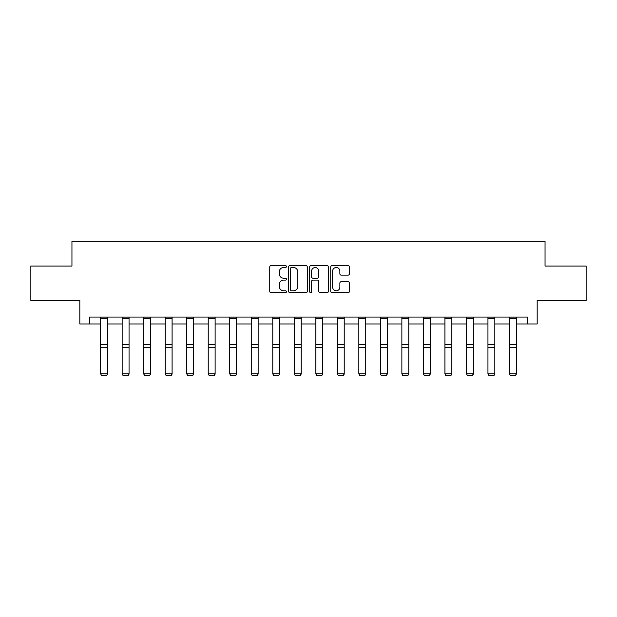 <?xml version="1.0" encoding="UTF-8"?>
<svg xmlns="http://www.w3.org/2000/svg" width="617" height="617" viewBox="0 0 617 617"><rect width="100%" height="100%" fill="white"/><g stroke="black" fill="none" stroke-linecap="round" stroke-linejoin="round"><path stroke-width="0.93" d="M286.435 266.552A0.949 0.949 0 0 0 285.486 265.603L271.102 265.603A1.357 1.357 0 0 0 269.745 266.96L269.745 291.332A1.357 1.357 0 0 0 271.102 292.682L285.486 292.682A0.949 0.949 0 0 0 286.435 291.733A0.949 0.949 0 0 0 285.486 290.784L283.619 290.784A4.334 4.334 0 0 1 279.293 286.458L279.293 284.422A4.334 4.334 0 0 1 283.619 280.095L285.486 280.095A0.949 0.949 0 0 0 286.435 279.146A0.949 0.949 0 0 0 285.486 278.198L283.619 278.198A4.334 4.334 0 0 1 279.293 273.863L279.293 271.835A4.334 4.334 0 0 1 283.619 267.5L285.486 267.5A0.949 0.949 0 0 0 286.435 266.552M348.065 275.151A1.357 1.357 0 0 0 349.423 273.794L349.423 266.96A1.357 1.357 0 0 0 348.065 265.603L332.093 265.603A1.357 1.357 0 0 0 330.735 266.96L330.735 291.332A1.357 1.357 0 0 0 332.093 292.682L348.065 292.682A1.357 1.357 0 0 0 349.423 291.332L349.423 283.072A1.357 1.357 0 0 0 348.065 281.714L341.232 281.714A1.357 1.357 0 0 0 339.874 283.072L339.874 287.167A3.625 3.625 0 0 1 336.257 290.784A3.625 3.625 0 0 1 332.632 287.167L332.632 271.125A3.625 3.625 0 0 1 336.257 267.5A3.625 3.625 0 0 1 339.874 271.125L339.874 273.794A1.357 1.357 0 0 0 341.232 275.151L348.065 275.151M89.473 323.971L89.473 317.076L527.527 317.076L527.527 323.971L537.183 323.971L537.183 300.525L586.15 300.525L586.15 266.043L545.05 266.043L545.05 241.216L71.95 241.216L71.95 266.043L30.85 266.043L30.85 300.525L79.817 300.525L79.817 323.971L100.64 323.971M307.312 266.96A1.357 1.357 0 0 0 305.963 265.603L289.982 265.603A1.357 1.357 0 0 0 288.633 266.96L288.633 291.332A1.357 1.357 0 0 0 289.982 292.682L305.963 292.682A1.357 1.357 0 0 0 307.312 291.332L307.312 266.96M311.037 265.603L327.018 265.603A1.357 1.357 0 0 1 328.367 266.96L328.367 291.332A1.357 1.357 0 0 1 327.018 292.682L320.177 292.682A1.357 1.357 0 0 1 318.827 291.332L318.827 281.445A1.357 1.357 0 0 0 317.47 280.095L312.935 280.095A1.357 1.357 0 0 0 311.577 281.445L311.577 291.733A0.949 0.949 0 0 1 310.629 292.682A0.949 0.949 0 0 1 309.688 291.733L309.688 266.96A1.357 1.357 0 0 1 311.037 265.603M107.535 323.971L122.158 323.971M129.053 323.971L143.676 323.971M150.571 323.971L165.194 323.971M172.089 323.971L186.712 323.971M193.607 323.971L208.23 323.971M215.125 323.971L229.74 323.971M236.643 323.971L251.258 323.971M258.153 323.971L272.776 323.971M279.671 323.971L294.294 323.971M301.189 323.971L315.811 323.971M322.706 323.971L337.329 323.971M344.224 323.971L358.847 323.971M365.742 323.971L380.357 323.971M387.26 323.971L401.875 323.971M408.77 323.971L423.393 323.971M430.288 323.971L444.911 323.971M451.806 323.971L466.429 323.971M473.324 323.971L487.947 323.971M494.842 323.971L509.465 323.971M516.36 323.971L527.527 323.971M291.479 267.5A0.949 0.949 0 0 0 290.53 268.449L290.53 289.843A0.949 0.949 0 0 0 291.479 290.784L293.437 290.784A4.334 4.334 0 0 0 297.772 286.458L297.772 271.835A4.334 4.334 0 0 0 293.437 267.5L291.479 267.5M318.827 271.195A3.625 3.625 0 0 0 315.202 267.57A3.625 3.625 0 0 0 311.577 271.195L311.577 276.84A1.357 1.357 0 0 0 312.935 278.198L317.47 278.198A1.357 1.357 0 0 0 318.827 276.84L318.827 271.195M107.535 317.076L107.535 374.072L106.502 375.784L101.674 375.684L106.502 375.784M101.674 375.784L100.64 373.825L107.535 373.825L106.502 375.684M100.64 317.076L100.64 373.825L101.674 375.684M129.053 317.076L129.053 374.072L128.02 375.784L123.192 375.684L128.02 375.784M123.192 375.784L122.158 373.825L129.053 373.825L128.02 375.684M122.158 317.076L122.158 373.825L123.192 375.684M150.571 317.076L150.571 374.072L149.538 375.784L144.71 375.684L149.538 375.784M144.71 375.784L143.676 373.825L150.571 373.825L149.538 375.684M143.676 317.076L143.676 373.825L144.71 375.684M172.089 317.076L172.089 374.072L171.056 375.784L166.228 375.684L171.056 375.784M166.228 375.784L165.194 373.825L172.089 373.825L171.056 375.684M165.194 317.076L165.194 373.825L166.228 375.684M193.607 317.076L193.607 374.072L192.573 375.784L187.745 375.684L192.573 375.784M187.745 375.784L186.712 373.825L193.607 373.825L192.573 375.684M186.712 317.076L186.712 373.825L187.745 375.684M215.125 317.076L215.125 374.072L214.091 375.784L209.263 375.684L214.091 375.784M209.263 375.784L208.23 373.825L215.125 373.825L214.091 375.684M208.23 317.076L208.23 373.825L209.263 375.684M236.643 317.076L236.643 374.072L235.601 375.784L230.781 375.684L235.601 375.784M230.781 375.784L229.74 373.825L236.643 373.825L235.601 375.684M229.74 317.076L229.74 373.825L230.781 375.684M258.153 317.076L258.153 374.072L257.119 375.784L252.291 375.684L257.119 375.784M252.291 375.784L251.258 373.825L258.153 373.825L257.119 375.684M251.258 317.076L251.258 373.825L252.291 375.684M279.671 317.076L279.671 374.072L278.637 375.784L273.809 375.684L278.637 375.784M273.809 375.784L272.776 373.825L279.671 373.825L278.637 375.684M272.776 317.076L272.776 373.825L273.809 375.684M301.189 317.076L301.189 374.072L300.155 375.784L295.327 375.684L300.155 375.784M295.327 375.784L294.294 373.825L301.189 373.825L300.155 375.684M294.294 317.076L294.294 373.825L295.327 375.684M322.706 317.076L322.706 374.072L321.673 375.784L316.845 375.684L321.673 375.784M316.845 375.784L315.811 373.825L322.706 373.825L321.673 375.684M315.811 317.076L315.811 373.825L316.845 375.684M344.224 317.076L344.224 374.072L343.191 375.784L338.363 375.684L343.191 375.784M338.363 375.784L337.329 373.825L344.224 373.825L343.191 375.684M337.329 317.076L337.329 373.825L338.363 375.684M365.742 317.076L365.742 374.072L364.709 375.784L359.881 375.684L364.709 375.784M359.881 375.784L358.847 373.825L365.742 373.825L364.709 375.684M358.847 317.076L358.847 373.825L359.881 375.684M387.26 317.076L387.26 374.072L386.219 375.784L381.399 375.684L386.219 375.784M381.399 375.784L380.357 373.825L387.26 373.825L386.219 375.684M380.357 317.076L380.357 373.825L381.399 375.684M408.77 317.076L408.77 374.072L407.737 375.784L402.909 375.684L407.737 375.784M402.909 375.784L401.875 373.825L408.77 373.825L407.737 375.684M401.875 317.076L401.875 373.825L402.909 375.684M430.288 317.076L430.288 374.072L429.255 375.784L424.427 375.684L429.255 375.784M424.427 375.784L423.393 373.825L430.288 373.825L429.255 375.684M423.393 317.076L423.393 373.825L424.427 375.684M451.806 317.076L451.806 374.072L450.772 375.784L445.944 375.684L450.772 375.784M445.944 375.784L444.911 373.825L451.806 373.825L450.772 375.684M444.911 317.076L444.911 373.825L445.944 375.684M473.324 317.076L473.324 374.072L472.29 375.784L467.462 375.684L472.29 375.784M467.462 375.784L466.429 373.825L473.324 373.825L472.29 375.684M466.429 317.076L466.429 373.825L467.462 375.684M494.842 317.076L494.842 374.072L493.808 375.784L488.98 375.684L493.808 375.784M488.98 375.784L487.947 373.825L494.842 373.825L493.808 375.684M487.947 317.076L487.947 373.825L488.98 375.684M516.36 317.076L516.36 374.072L515.326 375.784L510.498 375.684L515.326 375.784M510.498 375.784L509.465 373.825L516.36 373.825L515.326 375.684M509.465 317.076L509.465 373.825L510.498 375.684M107.535 317.099L100.64 317.099M107.535 344.641L100.64 344.641M107.535 347.255L100.64 347.255M107.535 318.58L100.64 318.58M129.053 317.099L122.158 317.099M129.053 344.641L122.158 344.641M129.053 347.255L122.158 347.255M129.053 318.58L122.158 318.58M150.571 317.099L143.676 317.099M150.571 344.641L143.676 344.641M150.571 347.255L143.676 347.255M150.571 318.58L143.676 318.58M172.089 317.099L165.194 317.099M172.089 344.641L165.194 344.641M172.089 347.255L165.194 347.255M172.089 318.58L165.194 318.58M193.607 317.099L186.712 317.099M193.607 344.641L186.712 344.641M193.607 347.255L186.712 347.255M193.607 318.58L186.712 318.58M215.125 317.099L208.23 317.099M215.125 344.641L208.23 344.641M215.125 347.255L208.23 347.255M215.125 318.58L208.23 318.58M236.643 317.099L229.74 317.099M236.643 344.641L229.74 344.641M236.643 347.255L229.74 347.255M236.643 318.58L229.74 318.58M258.153 317.099L251.258 317.099M258.153 344.641L251.258 344.641M258.153 347.255L251.258 347.255M258.153 318.58L251.258 318.58M279.671 317.099L272.776 317.099M279.671 344.641L272.776 344.641M279.671 347.255L272.776 347.255M279.671 318.58L272.776 318.58M301.189 317.099L294.294 317.099M301.189 344.641L294.294 344.641M301.189 347.255L294.294 347.255M301.189 318.58L294.294 318.58M322.706 317.099L315.811 317.099M322.706 344.641L315.811 344.641M322.706 347.255L315.811 347.255M322.706 318.58L315.811 318.58M344.224 317.099L337.329 317.099M344.224 344.641L337.329 344.641M344.224 347.255L337.329 347.255M344.224 318.58L337.329 318.58M365.742 317.099L358.847 317.099M365.742 344.641L358.847 344.641M365.742 347.255L358.847 347.255M365.742 318.58L358.847 318.58M387.26 317.099L380.357 317.099M387.26 344.641L380.357 344.641M387.26 347.255L380.357 347.255M387.26 318.58L380.357 318.58M408.77 317.099L401.875 317.099M408.77 344.641L401.875 344.641M408.77 347.255L401.875 347.255M408.77 318.58L401.875 318.58M430.288 317.099L423.393 317.099M430.288 344.641L423.393 344.641M430.288 347.255L423.393 347.255M430.288 318.58L423.393 318.58M451.806 317.099L444.911 317.099M451.806 344.641L444.911 344.641M451.806 347.255L444.911 347.255M451.806 318.58L444.911 318.58M473.324 317.099L466.429 317.099M473.324 344.641L466.429 344.641M473.324 347.255L466.429 347.255M473.324 318.58L466.429 318.58M494.842 317.099L487.947 317.099M494.842 344.641L487.947 344.641M494.842 347.255L487.947 347.255M494.842 318.58L487.947 318.58M516.36 317.099L509.465 317.099M516.36 344.641L509.465 344.641M516.36 347.255L509.465 347.255M516.36 318.58L509.465 318.58"/></g></svg>
